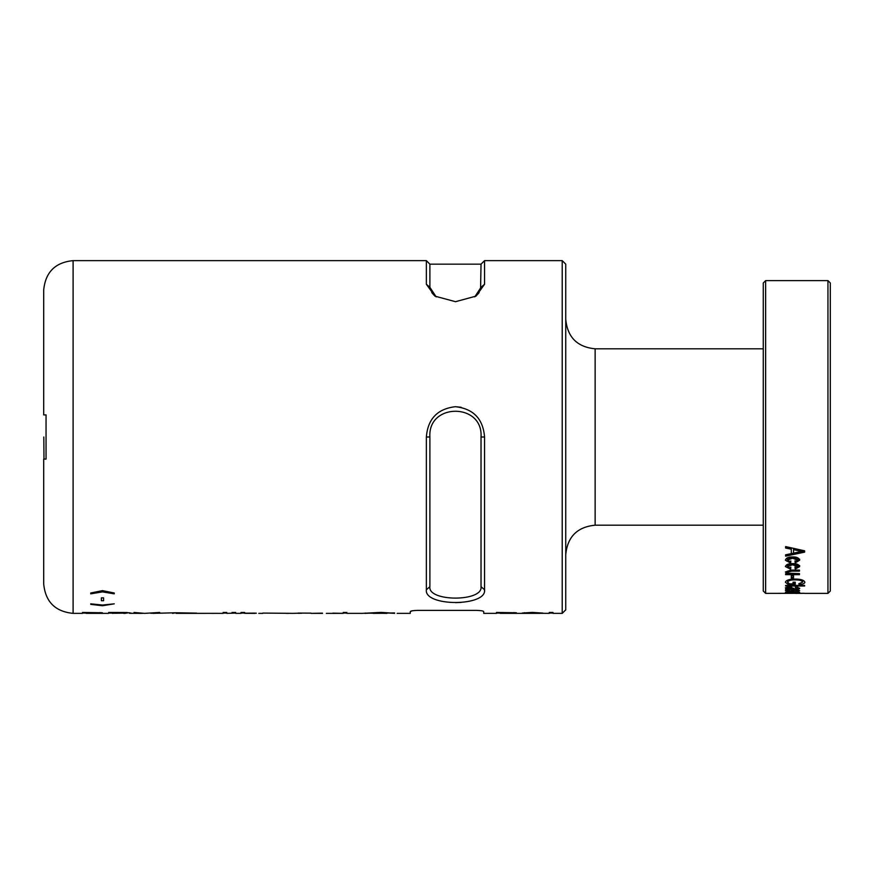 <?xml version="1.0" encoding="UTF-8"?>
<svg xmlns="http://www.w3.org/2000/svg" width="874" height="874" viewBox="0 0 874 874"><rect width="100%" height="100%" fill="white"/><g stroke="black" fill="none" stroke-linecap="round" stroke-linejoin="round"><path stroke-width="1.31" d="M562.222 260.638L565.751 264.156L565.751 609.844L562.222 613.362L562.222 260.638L484.557 260.638L484.557 284.258L476.046 296.111L455.518 301.694L434.935 296.144L426.359 284.258L426.359 260.638L73.099 260.638C55.248 262.375 45.448 272.175 43.7 290.026L43.7 414.899L46.049 414.899L46.049 459.101L43.7 459.101L43.7 583.974C45.448 601.825 55.248 611.625 73.099 613.362L82.506 613.362L82.506 612.456L102.422 612.772L86.209 613.362L99.942 613.111L86.209 612.761L86.209 613.319M90.732 603.836L102.487 605.037L114.254 603.836L102.487 605.748L90.732 604.36M101.384 597.86L103.591 597.86L103.591 600.722L101.384 600.722L101.384 597.86L101.384 600.722M114.254 593.009L114.254 593.828L102.487 591.884L90.732 593.828L90.732 593.009L102.487 590.627L114.254 593.009L114.254 593.828M426.359 589.742L426.359 437C427.812 418.886 437.492 408.781 455.398 406.694C473.369 408.715 483.082 418.821 484.557 437L484.557 589.742C487.015 606.731 423.956 606.764 426.359 589.742L429.888 586.683L429.888 437L426.359 437L426.359 589.742M232.069 612.816L235.685 612.456L232.069 612.456M129.374 612.718L129.374 613.297L131.056 613.078L126.391 612.521L108.649 612.456L108.649 613.362L86.209 613.362M129.374 613.297L140.998 613.362L134.039 612.456L144.592 613.362L159.691 612.456L150.885 613.308M172.539 613.362L175.761 612.772L152.742 613.362M175.761 612.772L196.661 613.122L176.428 613.362L217.79 613.34M223.132 612.456L226.748 612.456L226.748 613.078L223.132 613.078L223.132 612.456L223.132 613.362L217.79 613.362M226.748 612.456L226.748 613.362L235.685 613.078M244.633 613.078L241.016 613.078L241.016 612.456L241.016 613.362L235.685 613.362M241.016 612.456L244.633 612.456L244.633 613.198L256.344 613.187M262.812 613.362L258.78 613.362M262.812 613.078L292.32 613.34M298.176 613.22L292.32 613.362M298.176 613.078L311.024 613.144M332.797 613.144L343.22 613.362L326.33 613.362M343.22 613.155L343.22 612.456L346.825 612.456L346.825 613.362L362.142 613.362L381.042 612.401L394.141 613.242M412.408 610.762L410.267 611.592L410.267 613.362L397.157 613.362M410.267 611.592C410.682 610.904 413.129 610.5 417.619 610.38L476.374 610.38C480.853 610.5 483.3 610.904 483.715 611.592L483.715 613.362L496.498 613.362L496.498 612.456L516.414 612.772L500.201 613.362L513.934 613.111L500.201 612.761L500.201 613.319M540.001 613.351L500.201 613.362M539.105 613.362L522.248 613.045L532.2 612.412L542.951 613.089L527.219 613.177L549.254 613.362L549.254 612.456L552.991 612.456L552.991 613.362L562.222 613.362M394.589 612.936L385.751 613.089M552.991 612.456L552.991 613.078L549.254 613.078L549.254 612.456M500.201 613.078L496.498 613.078L496.498 612.456M386.898 613.362L364.917 613.111M346.825 612.456L346.825 613.078L343.22 613.078M301.781 613.22L298.176 613.319M142.844 613.308L140.998 613.362M125.375 613.351L123.671 613.362M112.353 613.078L108.649 613.078L108.649 612.456M86.209 613.078L82.506 613.078L82.506 612.456M474.779 296.865L481.028 287.317L484.557 284.258L484.557 260.638L481.028 264.156L480.558 289.939M461.122 407.273L455.463 406.694M455.463 602.623L461.144 602.415M484.469 590.89L484.557 589.939M394.589 613.329L381.009 612.663L364.961 613.362M384.68 613.144L372.936 613.22M255.055 613.122L244.633 613.198M763.275 348.813L595.139 348.813L595.139 525.187C577.299 526.935 567.499 536.723 565.751 554.575M763.275 525.187L595.139 525.187M763.275 591.032L763.275 282.968L765.635 280.62L765.635 593.38L763.275 591.032M765.635 593.38L804.277 593.304M785.376 592.288L789.823 591.665L787.354 592.299L789.495 592.583L795.755 591.698L799.699 592.277L785.376 592.288M785.376 590.627L789.823 589.688L787.354 590.66L789.495 591.108L795.755 589.731L799.699 590.616L795.744 591.392L797.722 590.627L796.039 590.147L789.834 591.436L785.376 590.627M785.617 589.01L787.529 588.901L785.376 587.841L789.255 586.76L794.51 588.901L797.722 588.202L795.253 587.383L795.504 586.825L799.699 588.278C799.59 589.076 797.853 589.437 794.499 589.36L785.617 589.469M785.617 586.028L785.617 585.416L804.637 585.416L804.637 586.028L785.617 586.028M793.035 583.865L793.035 582.193L795.253 582.193L795.253 584.531L788.282 584.531L785.376 582.237C786.13 580.161 789.353 579.101 795.045 579.069C800.77 579.069 804.047 580.107 804.888 582.193L804.888 582.215C804.703 583.504 802.813 584.258 799.207 584.455L798.716 583.788L802.671 582.117C801.971 580.576 799.459 579.833 795.121 579.888C790.762 579.833 788.25 580.598 787.594 582.193L789.539 583.865L793.035 583.865M791.298 578.337L791.298 575.704L793.526 575.704L793.526 578.337L791.298 578.337M785.617 574.655L785.617 573.715L787.671 573.715L785.376 572.011L790.926 570.088L799.459 570.088L799.459 571.115L791.8 571.115L787.354 572.208L788.479 573.246L799.459 573.595L799.459 574.666L785.617 574.655M787.354 566.56L790.806 568.111L790.566 569.171L785.376 566.56C786.163 564.473 788.556 563.501 792.554 563.632C796.542 563.49 798.934 564.473 799.699 566.592L795.253 569.04L795.012 567.969L797.722 566.592L792.587 564.779L787.354 566.56L787.354 565.587L792.587 563.817L792.587 564.779M787.354 560.158L790.806 561.873L790.566 563.053L785.376 560.168C786.163 557.874 788.556 556.804 792.554 556.957C796.542 556.793 798.934 557.874 799.699 560.19L795.253 562.9L795.012 561.72L797.722 560.201L792.587 558.213L787.354 560.158L787.354 559.24L792.587 557.306L792.587 558.213M785.617 548.031L785.617 546.578L804.637 550.817L804.637 552.139L785.617 556.148L785.617 554.815L791.298 553.723L791.298 549.189L785.617 548.031M827.951 280.62L830.3 282.968L830.3 591.032L827.951 593.38L827.951 280.62L765.635 280.62M176.056 612.75L176.056 613.329M112.353 612.456L112.353 613.362M484.557 437L481.028 437C483.267 402.717 427.703 402.63 429.888 437M429.888 586.683C427.604 601.869 483.213 601.935 481.028 586.683L484.557 589.742M481.028 437L481.028 586.683M479.16 292.593L476.865 295.172M434.05 295.183L431.745 292.572M426.359 284.258L429.888 287.317L429.888 264.156L426.359 260.638M429.888 287.317L436.181 296.887M90.732 593.009L90.732 593.828M103.591 600.722L103.591 597.86M43.7 521.483L43.7 513.3M384.68 613.286L373.132 613.362M255.055 613.362L244.633 613.319M214.185 613.362L211.716 613.351M127.243 612.554L112.353 612.75M112.353 613.297L127.243 613.078M99.942 612.565L99.942 613.111M43.7 459.101L44.869 459.101M44.88 414.899L43.7 414.899M288.726 613.362L286.257 613.351M322.506 613.362L311.111 613.362L322.506 613.144M343.22 613.286L332.797 613.362M513.934 612.565L513.934 613.111M43.973 459.101L43.82 437M791.298 549.189L791.298 548.348L785.617 547.19L785.617 546.578M804.637 550.817L785.617 554.815M790.806 560.933L790.566 563.053M797.722 560.201L797.722 559.273L792.587 557.306M795.253 562.9L795.012 560.78M799.699 559.273L795.253 561.96M790.566 562.102L786.48 560.999M790.806 567.117L790.566 569.171M797.722 566.592L797.722 565.62L792.587 563.817M795.253 569.04L795.012 566.986M799.699 565.609L795.253 568.045M790.566 568.176L786.524 567.204M787.671 572.831L787.671 573.715M799.459 573.628L787.671 573.617M787.354 572.208L787.354 571.192L791.8 570.11L791.8 571.115M799.459 570.088L791.8 570.11M793.526 577.277L791.298 577.277M793.035 582.193L793.035 582.761M787.594 582.193L787.594 581.101M802.671 582.117L802.671 581.035M799.207 584.455L799.207 583.734M788.282 584.531L788.577 583.428M795.253 583.428L793.035 583.428M787.529 588.901L787.529 588.278M793.647 588.213L792.532 588.213M797.722 588.202L797.722 587.066M797.722 590.627L797.722 589.841M787.354 589.852L787.354 590.66M804.637 593.38L827.951 593.38M799.065 550.871L793.526 549.648L793.526 548.796L802.66 550.62L802.671 551.483L799.065 550.871L799.065 550.019M791.549 586.935L792.532 588.901L787.354 587.962L789.364 587.317L791.549 588.071L791.549 586.935M793.526 549.648L793.526 553.275L802.671 551.483M789.364 586.76L789.364 587.317M787.354 586.869L787.354 587.962M791.549 588.071L792.532 588.901M802.419 593.304L795.504 593.38L802.419 593.348M73.099 260.638L73.099 613.362M484.557 284.258L481.028 287.317M101.089 612.641L101.089 613.34M515.081 612.641L515.081 613.34M524.334 612.674L524.334 613.275M102.487 591.884L102.487 590.627M102.487 605.037L102.487 605.748M795.121 579.888L795.121 579.069M794.095 590.693L794.095 589.819M794.095 592.332L794.095 591.753M595.139 348.813C577.299 347.065 567.499 337.277 565.751 319.425M481.028 264.156L429.888 264.156"/></g></svg>
